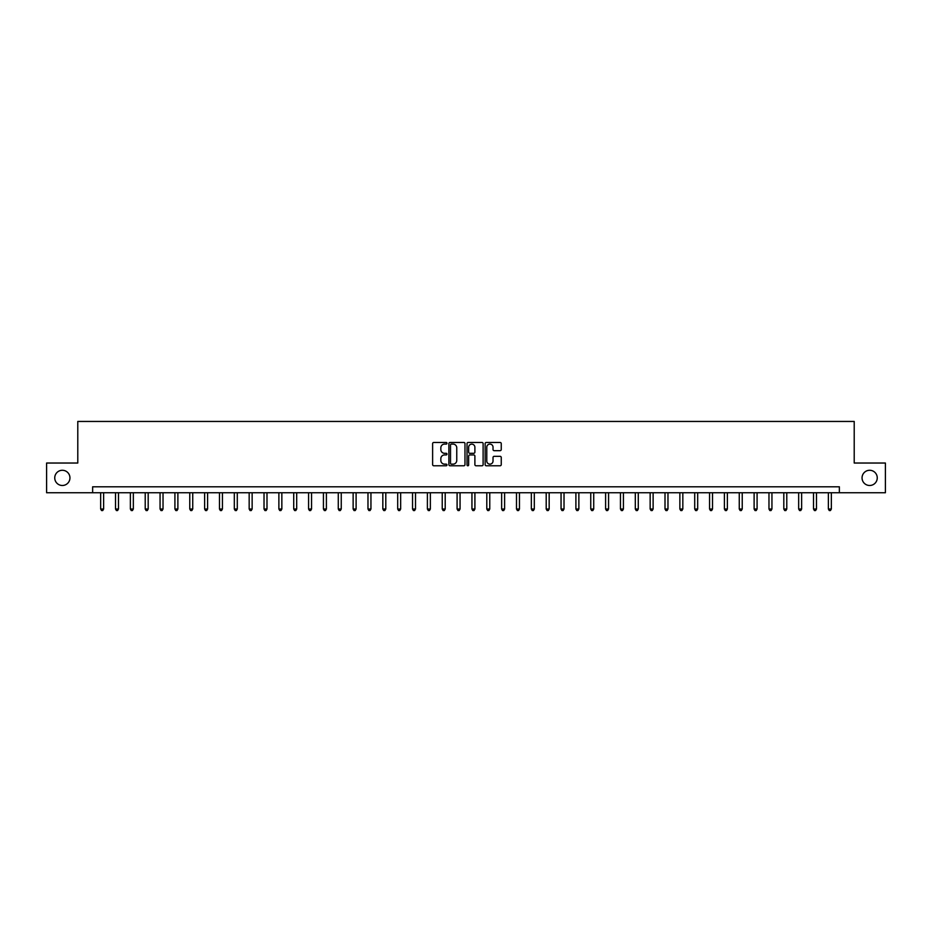 <?xml version="1.0" encoding="UTF-8"?>
<svg xmlns="http://www.w3.org/2000/svg" width="932" height="932" viewBox="0 0 932 932"><rect width="100%" height="100%" fill="white"/><g stroke="black" fill="none" stroke-linecap="round" stroke-linejoin="round"><path stroke-width="1.4" d="M446.987 443.271A0.816 0.816 0 0 0 446.172 442.455L433.788 442.455A1.165 1.165 0 0 0 432.623 443.62L432.623 464.614A1.165 1.165 0 0 0 433.788 465.779L446.172 465.779A0.816 0.816 0 0 0 446.987 464.963A0.816 0.816 0 0 0 446.172 464.148L444.576 464.148A3.728 3.728 0 0 1 440.836 460.42L440.836 458.672A3.728 3.728 0 0 1 444.576 454.933L446.172 454.933A0.816 0.816 0 0 0 446.987 454.117A0.816 0.816 0 0 0 446.172 453.302L444.576 453.302A3.728 3.728 0 0 1 440.836 449.573L440.836 447.826A3.728 3.728 0 0 1 444.576 444.086L446.172 444.086A0.816 0.816 0 0 0 446.987 443.271M862.053 477.883A7.607 7.607 0 0 0 869.661 485.49A7.607 7.607 0 0 0 877.257 477.883A7.607 7.607 0 0 0 869.661 470.276A7.607 7.607 0 0 0 862.053 477.883M54.743 477.883A7.607 7.607 0 0 0 62.339 485.49A7.607 7.607 0 0 0 69.947 477.883A7.607 7.607 0 0 0 62.339 470.276A7.607 7.607 0 0 0 54.743 477.883M500.088 450.68A1.165 1.165 0 0 0 501.253 449.515L501.253 443.62A1.165 1.165 0 0 0 500.088 442.455L486.318 442.455A1.165 1.165 0 0 0 485.153 443.62L485.153 464.614A1.165 1.165 0 0 0 486.318 465.779L500.088 465.779A1.165 1.165 0 0 0 501.253 464.614L501.253 457.495A1.165 1.165 0 0 0 500.088 456.33L494.193 456.33A1.165 1.165 0 0 0 493.028 457.495L493.028 461.025A3.122 3.122 0 0 1 489.906 464.148A3.122 3.122 0 0 1 486.784 461.025L486.784 447.209A3.122 3.122 0 0 1 489.906 444.086A3.122 3.122 0 0 1 493.028 447.209L493.028 449.515A1.165 1.165 0 0 0 494.193 450.68L500.088 450.68M92.641 492.737L46.6 492.737L46.6 463.029L77.787 463.029L77.787 421.45L854.213 421.45L854.213 463.029L885.4 463.029L885.4 492.737L839.359 492.737L839.359 486.795L92.641 486.795L92.641 492.737L839.359 492.737M464.975 443.62A1.165 1.165 0 0 0 463.81 442.455L450.051 442.455A1.165 1.165 0 0 0 448.886 443.62L448.886 464.614A1.165 1.165 0 0 0 450.051 465.779L463.81 465.779A1.165 1.165 0 0 0 464.975 464.614L464.975 443.62M468.19 442.455L481.949 442.455A1.165 1.165 0 0 1 483.114 443.62L483.114 464.614A1.165 1.165 0 0 1 481.949 465.779L476.054 465.779A1.165 1.165 0 0 1 474.889 464.614L474.889 456.098A1.165 1.165 0 0 0 473.724 454.933L469.821 454.933A1.165 1.165 0 0 0 468.656 456.098L468.656 464.963A0.816 0.816 0 0 1 467.841 465.779A0.816 0.816 0 0 1 467.025 464.963L467.025 443.62A1.165 1.165 0 0 1 468.19 442.455M451.333 444.086A0.816 0.816 0 0 0 450.517 444.902L450.517 463.332A0.816 0.816 0 0 0 451.333 464.148L453.022 464.148A3.728 3.728 0 0 0 456.762 460.42L456.762 447.826A3.728 3.728 0 0 0 453.022 444.086L451.333 444.086M474.889 447.267A3.122 3.122 0 0 0 471.778 444.145A3.122 3.122 0 0 0 468.656 447.267L468.656 452.137A1.165 1.165 0 0 0 469.821 453.302L473.724 453.302A1.165 1.165 0 0 0 474.889 452.137L474.889 447.267M100.656 492.737L100.656 509.012L103.627 509.012L103.627 492.737M103.627 509.012L102.741 510.55L101.553 510.55L100.656 509.012M115.51 492.737L115.51 509.012L118.481 509.012L118.481 492.737M118.481 509.012L117.583 510.55L116.407 510.55L115.51 509.012M130.364 492.737L130.364 509.012L133.334 509.012L133.334 492.737M133.334 509.012L132.437 510.55L131.249 510.55L130.364 509.012M145.217 492.737L145.217 509.012L148.188 509.012L148.188 492.737M148.188 509.012L147.291 510.55L146.103 510.55L145.217 509.012M160.059 492.737L160.059 509.012L163.03 509.012L163.03 492.737M163.03 509.012L162.145 510.55L160.956 510.55L160.059 509.012M174.913 492.737L174.913 509.012L177.884 509.012L177.884 492.737M177.884 509.012L176.998 510.55L175.81 510.55L174.913 509.012M189.767 492.737L189.767 509.012L192.738 509.012L192.738 492.737M192.738 509.012L191.841 510.55L190.652 510.55L189.767 509.012M204.621 492.737L204.621 509.012L207.591 509.012L207.591 492.737M207.591 509.012L206.694 510.55L205.506 510.55L204.621 509.012M219.474 492.737L219.474 509.012L222.433 509.012L222.433 492.737M222.433 509.012L221.548 510.55L220.36 510.55L219.474 509.012M234.316 492.737L234.316 509.012L237.287 509.012L237.287 492.737M237.287 509.012L236.402 510.55L235.214 510.55L234.316 509.012M249.17 492.737L249.17 509.012L252.141 509.012L252.141 492.737M252.141 509.012L251.256 510.55L250.067 510.55L249.17 509.012M264.024 492.737L264.024 509.012L266.995 509.012L266.995 492.737M266.995 509.012L266.098 510.55L264.909 510.55L264.024 509.012M278.878 492.737L278.878 509.012L281.848 509.012L281.848 492.737M281.848 509.012L280.951 510.55L279.763 510.55L278.878 509.012M293.72 492.737L293.72 509.012L296.691 509.012L296.691 492.737M296.691 509.012L295.805 510.55L294.617 510.55L293.72 509.012M308.574 492.737L308.574 509.012L311.544 509.012L311.544 492.737M311.544 509.012L310.659 510.55L309.471 510.55L308.574 509.012M323.427 492.737L323.427 509.012L326.398 509.012L326.398 492.737M326.398 509.012L325.513 510.55L324.324 510.55L323.427 509.012M338.281 492.737L338.281 509.012L341.252 509.012L341.252 492.737M341.252 509.012L340.355 510.55L339.166 510.55L338.281 509.012M353.135 492.737L353.135 509.012L356.106 509.012L356.106 492.737M356.106 509.012L355.208 510.55L354.02 510.55L353.135 509.012M367.977 492.737L367.977 509.012L370.948 509.012L370.948 492.737M370.948 509.012L370.062 510.55L368.874 510.55L367.977 509.012M382.831 492.737L382.831 509.012L385.801 509.012L385.801 492.737M385.801 509.012L384.916 510.55L383.728 510.55L382.831 509.012M397.684 492.737L397.684 509.012L400.655 509.012L400.655 492.737M400.655 509.012L399.758 510.55L398.57 510.55L397.684 509.012M412.538 492.737L412.538 509.012L415.509 509.012L415.509 492.737M415.509 509.012L414.612 510.55L413.424 510.55L412.538 509.012M427.392 492.737L427.392 509.012L430.363 509.012L430.363 492.737M430.363 509.012L429.466 510.55L428.277 510.55L427.392 509.012M442.234 492.737L442.234 509.012L445.205 509.012L445.205 492.737M445.205 509.012L444.319 510.55L443.131 510.55L442.234 509.012M457.088 492.737L457.088 509.012L460.058 509.012L460.058 492.737M460.058 509.012L459.173 510.55L457.985 510.55L457.088 509.012M471.942 492.737L471.942 509.012L474.912 509.012L474.912 492.737M474.912 509.012L474.015 510.55L472.827 510.55L471.942 509.012M486.795 492.737L486.795 509.012L489.766 509.012L489.766 492.737M489.766 509.012L488.869 510.55L487.681 510.55L486.795 509.012M501.637 492.737L501.637 509.012L504.608 509.012L504.608 492.737M504.608 509.012L503.723 510.55L502.534 510.55L501.637 509.012M516.491 492.737L516.491 509.012L519.462 509.012L519.462 492.737M519.462 509.012L518.576 510.55L517.388 510.55L516.491 509.012M531.345 492.737L531.345 509.012L534.316 509.012L534.316 492.737M534.316 509.012L533.43 510.55L532.242 510.55L531.345 509.012M546.199 492.737L546.199 509.012L549.169 509.012L549.169 492.737M549.169 509.012L548.272 510.55L547.084 510.55L546.199 509.012M561.052 492.737L561.052 509.012L564.023 509.012L564.023 492.737M564.023 509.012L563.126 510.55L561.938 510.55L561.052 509.012M575.894 492.737L575.894 509.012L578.865 509.012L578.865 492.737M578.865 509.012L577.98 510.55L576.792 510.55L575.894 509.012M590.748 492.737L590.748 509.012L593.719 509.012L593.719 492.737M593.719 509.012L592.834 510.55L591.645 510.55L590.748 509.012M605.602 492.737L605.602 509.012L608.573 509.012L608.573 492.737M608.573 509.012L607.676 510.55L606.487 510.55L605.602 509.012M620.456 492.737L620.456 509.012L623.426 509.012L623.426 492.737M623.426 509.012L622.529 510.55L621.341 510.55L620.456 509.012M635.309 492.737L635.309 509.012L638.28 509.012L638.28 492.737M638.28 509.012L637.383 510.55L636.195 510.55L635.309 509.012M650.152 492.737L650.152 509.012L653.122 509.012L653.122 492.737M653.122 509.012L652.237 510.55L651.049 510.55L650.152 509.012M665.005 492.737L665.005 509.012L667.976 509.012L667.976 492.737M667.976 509.012L667.091 510.55L665.902 510.55L665.005 509.012M679.859 492.737L679.859 509.012L682.83 509.012L682.83 492.737M682.83 509.012L681.933 510.55L680.744 510.55L679.859 509.012M694.713 492.737L694.713 509.012L697.684 509.012L697.684 492.737M697.684 509.012L696.787 510.55L695.598 510.55L694.713 509.012M709.567 492.737L709.567 509.012L712.526 509.012L712.526 492.737M712.526 509.012L711.64 510.55L710.452 510.55L709.567 509.012M724.409 492.737L724.409 509.012L727.379 509.012L727.379 492.737M727.379 509.012L726.494 510.55L725.306 510.55L724.409 509.012M739.262 492.737L739.262 509.012L742.233 509.012L742.233 492.737M742.233 509.012L741.348 510.55L740.159 510.55L739.262 509.012M754.116 492.737L754.116 509.012L757.087 509.012L757.087 492.737M757.087 509.012L756.19 510.55L755.002 510.55L754.116 509.012M768.97 492.737L768.97 509.012L771.941 509.012L771.941 492.737M771.941 509.012L771.044 510.55L769.855 510.55L768.97 509.012M783.812 492.737L783.812 509.012L786.783 509.012L786.783 492.737M786.783 509.012L785.897 510.55L784.709 510.55L783.812 509.012M798.666 492.737L798.666 509.012L801.637 509.012L801.637 492.737M801.637 509.012L800.751 510.55L799.563 510.55L798.666 509.012M813.519 492.737L813.519 509.012L816.49 509.012L816.49 492.737M816.49 509.012L815.593 510.55L814.417 510.55L813.519 509.012M828.373 492.737L828.373 509.012L831.344 509.012L831.344 492.737M831.344 509.012L830.447 510.55L829.259 510.55L828.373 509.012"/></g></svg>
